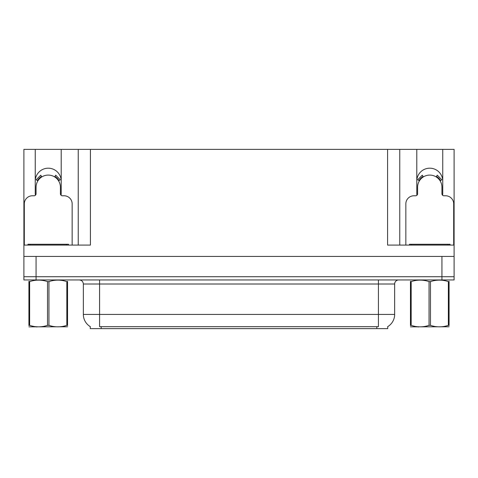 <?xml version="1.0" encoding="UTF-8"?>
<svg xmlns="http://www.w3.org/2000/svg" width="478" height="478" viewBox="0 0 478 478"><rect width="100%" height="100%" fill="white"/><g stroke="black" fill="none" stroke-linecap="round" stroke-linejoin="round"><path stroke-width="0.72" d="M442.604 195.245A12.978 12.978 0 0 0 442.748 193.333L442.748 149.375L454.1 149.375L454.1 256.441L23.9 256.441L23.9 276.714L36.065 276.714L23.9 276.714L23.9 279.959L36.065 279.959L36.065 276.714L441.935 276.714L36.065 276.714L36.065 256.441M61.07 195.245A12.978 12.978 0 0 0 61.208 193.333L61.208 149.375L78.243 149.375L78.243 245.083M387.754 326.605L387.754 328.625L90.246 328.625L90.246 326.605M35.253 181.168A12.978 12.978 0 0 1 48.23 168.19A12.978 12.978 0 0 1 61.208 181.168M36.065 279.959L454.1 279.959L454.1 276.714L441.935 276.714L454.1 276.714L454.1 256.441M78.243 149.375L387.592 149.375L387.592 245.083L454.1 245.083M35.396 195.245A12.978 12.978 0 0 1 35.253 193.333L35.253 149.375L23.9 149.375L23.9 245.083L90.408 245.083L90.408 149.375M23.9 245.083L23.9 256.441M387.592 149.375L399.757 149.375L399.757 245.083M399.757 149.375L416.792 149.375L416.792 193.333A12.978 12.978 0 0 0 416.93 195.245M442.748 149.375L416.792 149.375M35.253 149.375L61.208 149.375M442.748 181.168A12.978 12.978 0 0 0 429.77 168.19A12.978 12.978 0 0 0 416.792 181.168M90.366 326.677A14.197 14.197 0 0 1 83.351 314.428L99.573 314.428L99.573 326.677L378.427 326.677L378.427 314.428L394.649 314.428L394.649 284.016A4.057 4.057 0 0 1 398.706 279.959M83.351 314.428L83.351 284.016C83.112 281.554 81.762 280.198 79.294 279.959M387.634 326.677A14.197 14.197 0 0 0 394.649 314.428M72.16 245.083L72.16 203.879A8.108 8.108 0 0 0 64.046 195.771L62.427 195.771A2.026 2.026 0 0 1 60.401 193.739L60.401 187.251A12.165 12.165 0 0 0 48.23 175.085A12.165 12.165 0 0 0 36.065 187.251L36.065 193.739A2.026 2.026 0 0 1 34.04 195.771L32.414 195.771A8.108 8.108 0 0 0 24.306 203.879L24.306 245.083M54.641 176.914L55.711 175.187L60.3 179.776L58.573 180.845M37.893 180.845L36.167 179.776L40.755 175.187L41.825 176.914M27.957 245.083L27.957 244.27L68.509 244.27L68.509 245.083M67.547 326.791L28.919 326.856M67.547 325.632L67.547 325.363C67.547 327.328 67.547 327.328 67.547 325.363L66.83 325.363L66.83 281.602C60.891 279.636 54.934 279.636 48.947 281.602L47.513 281.602C41.58 279.636 35.623 279.636 29.636 281.602L28.919 281.602C28.919 279.636 28.919 279.636 28.919 281.602L28.919 281.333M48.947 281.602L48.947 325.363C54.886 327.328 60.843 327.328 66.83 325.363M48.947 325.363L47.513 325.363L47.513 281.602M67.547 281.333L67.547 281.602C67.547 279.636 67.547 279.636 67.547 281.602L66.83 281.602M67.547 281.602L67.547 325.363M29.636 281.602L29.636 325.363L28.919 325.363L28.919 281.602M29.636 325.363C35.569 327.328 41.532 327.328 47.513 325.363M28.919 325.363C28.919 327.328 28.919 327.328 28.919 325.363L28.919 325.632M453.694 245.083L453.694 203.879A8.108 8.108 0 0 0 445.586 195.771L443.96 195.771A2.026 2.026 0 0 1 441.935 193.739L441.935 187.251A12.165 12.165 0 0 0 429.77 175.085A12.165 12.165 0 0 0 417.599 187.251L417.599 193.739A2.026 2.026 0 0 1 415.573 195.771L413.954 195.771A8.108 8.108 0 0 0 405.84 203.879L405.84 245.083M436.175 176.914L437.245 175.187L441.833 179.776L440.107 180.845M419.427 180.845L417.7 179.776L422.289 175.187L423.359 176.914M450.043 244.27L450.043 245.083L450.043 244.27L409.491 244.27L409.491 245.083M449.081 326.791L410.453 326.856M449.081 325.632L449.081 325.363C449.081 327.328 449.081 327.328 449.081 325.363L448.364 325.363L448.364 281.602C442.431 279.636 436.468 279.636 430.487 281.602L429.053 281.602C423.114 279.636 417.157 279.636 411.17 281.602L410.453 281.602C410.453 279.636 410.453 279.636 410.453 281.602L410.453 281.333M430.487 281.602L430.487 325.363C436.42 327.328 442.377 327.328 448.364 325.363M430.487 325.363L429.053 325.363L429.053 281.602M449.081 281.333L449.081 281.602C449.081 279.636 449.081 279.636 449.081 281.602L448.364 281.602M449.081 281.602L449.081 325.363M411.17 281.602L411.17 325.363L410.453 325.363L410.453 281.602M411.17 325.363C417.109 327.328 423.066 327.328 429.053 325.363M410.453 325.363C410.453 327.328 410.453 327.328 410.453 325.363L410.453 325.632M441.935 256.441L441.935 279.959M376.801 328.625L376.801 326.605M101.199 328.625L101.199 326.605M378.427 279.959L378.427 284.016L83.351 284.016M394.649 284.016L378.427 284.016L378.427 314.428L99.573 314.428L99.573 279.959M59.039 180.559A12.709 12.709 0 0 0 54.928 176.448M41.538 176.448A12.709 12.709 0 0 0 37.427 180.559M58.686 180.774A12.303 12.303 0 0 0 54.713 176.794M41.753 176.794A12.303 12.303 0 0 0 37.774 180.774M66.484 244.27L66.484 245.083M29.983 244.27L29.983 245.083M440.573 180.559A12.709 12.709 0 0 0 436.462 176.448M423.072 176.448A12.709 12.709 0 0 0 418.961 180.559M440.226 180.774A12.303 12.303 0 0 0 436.247 176.794M423.287 176.794A12.303 12.303 0 0 0 419.314 180.774M448.017 244.27L448.017 245.083M411.516 244.27L411.516 245.083M37.248 326.743L36.794 327.006M418.782 326.743L418.334 327.006"/></g></svg>
